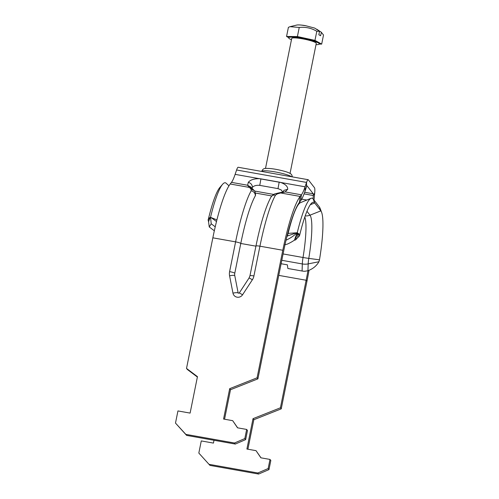 <?xml version="1.0" encoding="UTF-8"?>
<svg xmlns="http://www.w3.org/2000/svg" width="499" height="499" viewBox="0 0 499 499"><rect width="100%" height="100%" fill="white"/><g stroke="black" fill="none" stroke-linecap="round" stroke-linejoin="round"><path stroke-width="0.75" d="M281.112 263.734L287.374 264.844L287.861 268.487L302.082 271.013L302.319 263.946A10.953 1.753 -79.9 0 1 303.024 257.49A10.641 0.786 9.4 0 0 308.781 258.388A46.713 7.466 100.1 0 0 309.979 215.181L320.845 210.877L314.701 202.981A52.919 8.458 100.1 0 0 312.717 202.357A52.919 8.458 100.1 0 0 299.824 234.555A3.131 0.499 -79.9 0 1 299.35 236.052L297.654 233.045L297.766 237.561A15.65 5.576 -29.4 0 0 299.35 236.052M281.804 260.297L302.319 263.946A10.641 6.998 1.9 0 0 308.182 263.896A9.338 1.491 -79.9 0 1 308.781 258.388L319.485 259.823A3.131 0.499 -79.9 0 0 319.447 260.054L318.911 261.744C316.616 265.848 312.96 268.842 307.952 270.732L304.933 271.256A10.641 6.998 -178.1 0 1 302.082 271.013M215.225 226.82L211.214 223.783L210.559 217.165L216.491 221.525M208.563 221.706L210.21 217.502L208.108 219.828A15.65 8.227 42.2 0 0 208.563 221.706L209.249 226.951L211.214 223.783M209.249 226.951L214.327 230.794M284.754 244.797L287.218 244.154A15.65 5.576 -29.4 0 0 294.36 240.2L295.62 239.894L297.766 237.561M296.387 232.821L288.129 233.37A5.62 0.898 -79.9 0 1 287.274 236.052L297.223 232.603L294.36 240.2M297.223 232.603A15.65 5.576 150.6 0 1 286.033 240.219M319.485 259.823A52.919 8.458 100.1 0 0 321.593 212.293L320.115 208.389A56.636 9.057 100.1 0 0 319.31 206.867L313.172 198.976A56.636 9.057 -79.9 0 0 311.045 198.309A56.636 9.057 -79.9 0 0 295.62 239.894M321.593 212.293A52.919 8.458 100.1 0 0 320.845 210.877L319.31 206.867M228.972 185.821L226.122 183.208A56.636 9.057 100.1 0 0 222.623 184.256A56.636 9.057 100.1 0 0 210.559 217.165M222.623 184.256L219.891 187.418A52.919 8.458 100.1 0 0 208.582 218.337A3.131 0.499 -79.9 0 1 208.108 219.828M314.027 200.08A31.294 5.002 -79.9 0 1 314.17 198.483L314.707 192.907A9.387 1.503 100.1 0 0 314.482 187.724L308.345 179.833A9.387 1.503 100.1 0 0 308.145 179.702L238.198 167.265A9.387 1.503 100.1 0 0 236.601 169.991L235.123 174.363A31.294 5.002 -79.9 0 1 231.48 182.372L230.214 184A68.843 11.009 100.1 0 0 212.848 237.823L186.514 368.418L197.454 376.651L190.107 413.097L177.943 410.933L175.492 423.083L185.821 434.361L234.48 443.006L244.834 438.559L245.651 439.607L247.485 430.5L246.668 429.446L237.543 427.824L232.684 420.669L223.564 419.048L229.683 388.677L257.079 377.818L257.896 378.866L283.619 251.309A62.587 10.005 -79.9 0 1 299.412 202.382L300.672 200.754A37.55 6.007 100.1 0 0 305.045 191.148L306.517 186.769A3.131 0.499 -79.9 0 1 307.053 185.859A3.131 0.499 -79.9 0 1 307.116 185.909L313.26 193.799A3.131 0.499 -79.9 0 1 313.335 195.527L313.016 198.795M285.178 191.909L287.698 189.277C287.848 186.52 285.534 184.256 280.75 182.478L259.343 178.673C254.053 178.661 250.379 179.865 248.327 182.278L247.623 185.235M251.914 188.154L252.382 187.418C253.879 185.728 256.336 185.048 259.754 185.379L277.999 188.622L281.249 189.976L282.702 192.059M253.124 189.389L251.041 187.287L247.616 185.241A17.209 4.959 7.3 0 0 248.29 186.146L251.041 189.165L251.178 190.793A4.697 4.229 29.7 0 1 255.295 195.876L255.563 195.09C255.288 192.19 254.796 190.643 254.078 190.45L251.041 189.165M285.178 191.915L281.904 192.258A4.697 3.462 78.1 0 1 283.444 192.389A17.209 4.959 7.3 0 0 285.178 191.915L301.433 194.81L300.167 196.438A68.843 11.009 100.1 0 0 282.802 250.261L257.079 377.818M249.949 275.81A4.697 0.661 11.4 0 1 253.935 275.947L259.935 246.194A4.697 0.661 -168.6 0 0 255.95 246.057L249.949 275.81L249.045 278.018L239.233 293.032L238.266 293.2A0.624 0.611 142.1 0 1 238.148 292.944L234.767 275.616A6.256 6.113 142.1 0 1 234.779 273.234L240.78 243.468A64.153 10.254 -79.9 0 1 255.295 195.876M255.95 246.057C260.572 223.458 265.587 207.129 270.988 197.061A4.697 4.229 29.7 0 1 270.988 197.061A4.697 4.229 29.7 0 1 275.51 195.115L277.407 193.849L280.681 192.976L278.205 193.038M252.893 189.14L249.594 187.449L230.214 184M268.986 469.596L258.638 474.05L257.821 472.996L268.169 468.549L268.986 469.596L270.826 460.49L270.009 459.436L260.883 457.814L256.024 450.659L246.899 449.038L253.024 418.661L280.419 407.802L281.236 408.856L306.954 281.299A68.843 11.009 100.1 0 0 309.018 270.321M308.145 179.702A9.387 1.503 100.1 0 0 306.548 182.428L305.076 186.801A31.294 5.002 -79.9 0 1 301.433 194.81L300.672 200.754M257.896 378.866L230.507 389.725L224.556 419.222M232.684 420.669L237.661 427.843M245.651 439.607L235.303 444.06L234.48 443.006M185.821 434.361L186.638 435.409L235.303 444.06M186.638 435.409L175.492 423.083M197.379 377.032L187.331 369.466L186.514 368.418M214.009 440.274L213.447 443.087L201.278 440.923L198.827 453.073L209.979 465.399L198.827 453.073M257.821 472.996L209.156 464.344M270.009 459.436L268.169 468.549M318.911 261.744L308.182 263.896L307.952 270.732A62.587 10.005 -79.9 0 1 306.137 280.245L280.419 407.802M246.668 429.446L244.834 438.559M253.024 418.661L253.841 419.715L247.897 449.212M281.236 408.856L253.841 419.715M256.024 450.659L261.002 457.833M229.683 388.677L230.507 389.725M209.979 465.399L258.638 474.05M319.298 44.08L321.674 44.099L323.508 34.992L321.3 32.26L316.734 29.185M320.807 31.855L321.4 32.341L320.595 35.735L318.855 34.768L319.553 31.294L316.803 31.262C311.332 28.069 305.482 26.796 299.244 27.445L290 26.684L288.397 27.358L286.557 36.464L288.684 37.65M301.134 25.062L305.637 25.717M290 26.684L296.899 25.031C298.72 24.669 303.991 25.355 304.783 25.543L305.388 25.649M305.444 25.655L314.707 28.094L319.553 31.294M299.244 27.445L297.404 36.558L286.557 36.464M316.803 31.262L314.963 40.375L297.404 36.558M321.674 44.099L314.963 40.375M265.499 168.462L291.722 38.417A12.519 1.765 11.4 0 1 301.795 38.691A12.519 1.765 11.4 0 1 315.356 42.452A12.519 1.765 11.4 0 1 316.266 43.363L290.044 173.415M316.004 44.66A15.65 2.202 -168.6 0 0 319.329 43.987A15.65 2.202 -168.6 0 0 318.194 42.845A15.65 2.202 -168.6 0 0 301.246 38.136A15.65 2.202 -168.6 0 0 288.653 37.799A15.65 2.202 -168.6 0 0 289.788 38.934A15.65 2.202 -168.6 0 0 291.46 39.714M288.653 37.799L288.778 37.194A15.65 2.202 11.4 0 1 291.984 36.514A15.65 2.202 11.4 0 1 306.186 38.467A15.65 2.202 11.4 0 1 318.318 42.24A15.65 2.202 11.4 0 1 319.454 43.376L319.329 43.987M286.763 237.181L287.274 236.052A6.256 5.252 24.5 0 1 287.019 236.139M299.824 234.555L297.654 233.045M310.297 204.727L314.701 202.981L313.172 198.976M210.21 217.502L208.582 218.337M216.903 219.878L211.476 217.726M298.951 203.006L300.417 202.688A50.43 8.065 100.1 0 0 288.129 233.37A6.256 2.183 13.5 0 1 287.717 233.389M305.195 215.905A10.641 10.398 -37.9 0 0 309.979 215.181L306.954 211.295M283.089 253.941L303.024 257.49A45.097 7.211 100.1 0 0 304.82 216.99M304.658 192.271L313.26 193.799M261.707 171.444L261.713 171.431A15.65 2.202 11.4 0 1 275.049 171.899A15.65 2.202 11.4 0 1 291.753 176.783M252.382 187.418C252.332 184.88 250.978 183.164 248.327 182.278M282.864 192.015L283.931 190.381L287.698 189.277M259.754 185.379L260.921 178.954A4.697 0.749 -79.9 0 1 260.946 178.867A10.953 7.884 0.4 0 0 259.343 178.673L235.123 174.363M305.045 191.148L305.076 186.801L280.75 182.478A10.953 7.884 0.4 0 0 279.197 182.11A4.697 0.749 100.1 0 0 279.166 182.197L277.999 188.622M279.197 182.11L260.946 178.867M255.925 246.163L240.78 243.468A4.697 0.661 -168.6 0 0 235.603 241.865L229.602 271.631A10.953 10.704 -37.9 0 0 229.584 275.81L232.964 293.131A5.321 5.196 -37.9 0 0 242.545 294.809L252.357 279.796A10.953 10.704 -37.9 0 0 253.935 275.947M234.779 273.234A4.697 0.661 -168.6 0 0 229.602 271.631M270.988 197.074C272.685 194.934 274.232 193.812 275.629 193.699L277.407 193.849M271.799 195.957L255.419 193.044M251.047 187.287L251.041 187.281A4.697 4.21 135 0 0 248.29 186.146M299.412 202.382L300.167 196.438L280.681 192.976L283.444 192.389M282.802 250.261L259.935 246.194A68.843 11.009 -79.9 0 1 275.51 195.115M249.045 278.018A4.697 0.331 33.2 0 1 252.357 279.796M239.233 293.032A4.697 0.331 33.2 0 1 242.545 294.809M238.148 292.944A4.697 0.898 169 0 0 232.964 293.131M234.767 275.616A4.697 0.898 169 0 0 229.584 275.81M251.178 190.793A68.843 11.009 100.1 0 0 235.603 241.865L212.848 237.823M247.616 185.241L231.48 182.372M306.517 186.769L306.548 182.428L236.601 169.991M278.766 275.379L306.137 280.245L306.954 281.299M273.745 194.448L254.515 191.03M304.072 193.88L313.335 195.527L314.707 192.907M301.72 199.138L306.829 200.043M300.417 202.688L311.045 198.309M261.713 171.431C262.505 169.236 264.002 168.232 266.198 168.4C270.857 168.306 276.97 169.273 284.524 171.307C288.497 172.429 290.886 173.577 291.684 174.762L292.451 176.908M282.771 192.352L282.79 192.04M275.629 193.699L278.292 193.019M254.116 190.493L253.018 189.271M281.904 192.258L278.38 193.001"/></g></svg>
